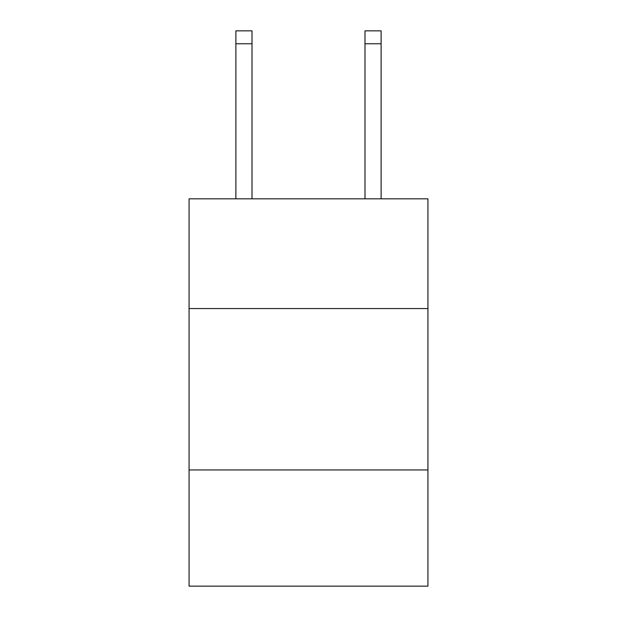 <?xml version="1.0" encoding="UTF-8"?>
<svg xmlns="http://www.w3.org/2000/svg" width="617" height="617" viewBox="0 0 617 617"><rect width="100%" height="100%" fill="white"/><g stroke="black" fill="none" stroke-linecap="round" stroke-linejoin="round"><path stroke-width="0.93" d="M189.072 308.562L427.928 308.562L427.928 198.821L189.072 198.821L189.072 586.15L427.928 586.15L427.928 469.953L189.072 469.953M427.928 469.953L427.928 308.562M252.014 198.821L252.014 43.761L235.879 43.761L235.879 30.85L252.014 30.85L252.014 43.761M235.879 198.821L235.879 43.761M381.121 198.821L381.121 30.85L364.986 30.85L364.986 198.821M364.986 43.761L381.121 43.761"/></g></svg>
